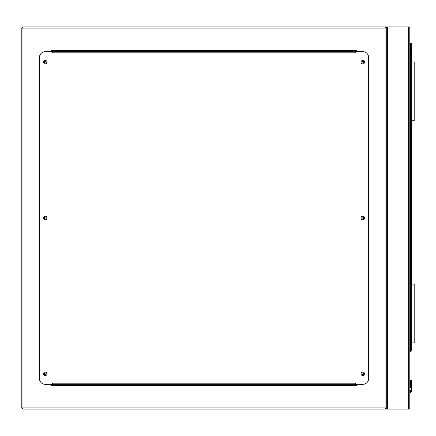 <?xml version="1.0" encoding="UTF-8"?>
<svg xmlns="http://www.w3.org/2000/svg" width="436" height="436" viewBox="0 0 436 436"><rect width="100%" height="100%" fill="white"/><g stroke="black" fill="none" stroke-linecap="round" stroke-linejoin="round"><path stroke-width="0.65" d="M385.102 28.122L22.977 28.122L22.977 26.945L409.791 26.945L409.791 409.055L22.977 409.055L22.977 407.878L385.102 407.878L385.102 28.122L386.274 26.945L386.274 409.055L385.102 407.878M363.733 373.783A0.97 0.97 0 0 0 362.763 372.813A0.97 0.97 0 0 0 361.793 373.783A0.97 0.97 0 0 0 362.763 374.753A0.97 0.97 0 0 0 363.733 373.783M363.733 218A0.97 0.97 0 0 0 362.763 217.03A0.97 0.97 0 0 0 361.793 218A0.97 0.97 0 0 0 362.763 218.97A0.97 0.97 0 0 0 363.733 218M363.733 62.217A0.97 0.97 0 0 0 362.763 61.247A0.97 0.97 0 0 0 361.793 62.217A0.97 0.97 0 0 0 362.763 63.187A0.97 0.97 0 0 0 363.733 62.217M46.287 62.217A0.97 0.97 0 0 0 45.317 61.247A0.97 0.97 0 0 0 44.347 62.217A0.97 0.97 0 0 0 45.317 63.187A0.97 0.97 0 0 0 46.287 62.217M46.287 218A0.97 0.97 0 0 0 45.317 217.03A0.97 0.97 0 0 0 44.347 218A0.97 0.97 0 0 0 45.317 218.97A0.97 0.97 0 0 0 46.287 218M46.287 373.783A0.97 0.97 0 0 0 45.317 372.813A0.97 0.97 0 0 0 44.347 373.783A0.97 0.97 0 0 0 45.317 374.753A0.97 0.97 0 0 0 46.287 373.783M22.977 409.055A1.177 1.177 0 0 1 21.8 407.878A1.177 1.177 0 0 0 22.977 409.055L21.8 407.878L21.8 28.122L22.977 26.945A1.177 1.177 0 0 0 21.8 28.122A1.177 1.177 0 0 1 22.977 26.945M386.274 26.945L386.274 409.055M356.882 51.633L356.882 50.456L51.192 50.456L51.192 51.633M51.192 384.367L51.192 385.544L356.882 385.544L356.882 384.367M47.077 373.783A1.766 1.766 0 0 0 45.317 372.022A1.766 1.766 0 0 0 43.551 373.783A1.766 1.766 0 0 0 45.317 375.549A1.766 1.766 0 0 0 47.077 373.783M47.077 218A1.766 1.766 0 0 0 45.317 216.234A1.766 1.766 0 0 0 43.551 218A1.766 1.766 0 0 0 45.317 219.766A1.766 1.766 0 0 0 47.077 218M47.077 62.217A1.766 1.766 0 0 0 45.317 60.451A1.766 1.766 0 0 0 43.551 62.217A1.766 1.766 0 0 0 45.317 63.978A1.766 1.766 0 0 0 47.077 62.217M364.523 62.217A1.766 1.766 0 0 0 362.763 60.451A1.766 1.766 0 0 0 360.997 62.217A1.766 1.766 0 0 0 362.763 63.978A1.766 1.766 0 0 0 364.523 62.217M364.523 218A1.766 1.766 0 0 0 362.763 216.234A1.766 1.766 0 0 0 360.997 218A1.766 1.766 0 0 0 362.763 219.766A1.766 1.766 0 0 0 364.523 218M364.523 373.783A1.766 1.766 0 0 0 362.763 372.022A1.766 1.766 0 0 0 360.997 373.783A1.766 1.766 0 0 0 362.763 375.549A1.766 1.766 0 0 0 364.523 373.783M355.705 51.633L355.705 52.811L52.369 52.811L52.369 51.633L45.317 51.633A5.881 5.881 0 0 0 39.436 57.514L39.436 378.486A5.881 5.881 0 0 0 45.317 384.367L52.369 384.367L52.369 383.19L355.705 383.19L355.705 384.367L362.763 384.367A5.881 5.881 0 0 0 368.638 378.486L368.638 57.514A5.881 5.881 0 0 0 362.763 51.633L52.369 51.633M355.705 384.367L52.369 384.367M409.791 348.359L410.265 348.429L409.791 351.59M411.878 380.546L411.262 379.925L410.641 380.546L411.878 380.546L411.262 379.925L410.641 380.546L410.641 387.468A0.589 0.414 180 0 1 411.23 387.054L411.29 380.127A0.589 0.414 -0 0 1 411.878 380.546L411.878 387.468L411.878 380.546M409.791 43.109L410.674 43.109A0.589 0.589 0 0 1 411.262 43.698L411.262 350.261A0.589 0.589 0 0 1 411.088 350.675L409.791 351.972M411.878 390.536L411.878 387.468L411.878 390.536L411.698 391.435L411.878 390.536L411.29 390.465L411.159 391.212L411.29 387.054A0.589 0.414 -0 0 1 411.878 387.468M411.29 380.127L411.23 390.465L411.094 391.212L410.554 390.978A1.117 1.117 0 0 1 409.791 391.626A1.117 1.117 0 0 0 410.554 390.978A1.117 1.117 0 0 1 409.791 391.626A1.117 1.117 0 0 0 410.554 390.978M411.698 391.435A2.349 2.349 0 0 1 409.791 392.874A2.349 2.349 0 0 0 411.698 391.435L411.159 391.212A1.766 1.766 0 0 1 409.791 392.28M411.23 380.127A0.589 0.414 180 0 0 410.641 380.546M411.23 390.465L410.641 390.536M409.867 351.062L410.674 350.261L411.262 350.261A0.589 0.589 0 0 1 411.088 350.675L410.674 350.261L410.674 43.698L409.791 43.698M411.262 120.707L414.2 120.707L414.2 61.923L411.262 61.923M411.262 342.919L414.2 342.919L414.2 284.136L411.262 284.136M408.614 26.945L408.614 409.055M387.451 26.945L387.451 409.055M21.8 28.122L22.977 28.122L22.977 407.878L21.8 407.878M409.791 392.22A1.706 1.706 0 0 0 411.094 391.212L411.159 391.212M410.674 43.109L410.674 43.698L411.262 43.698M411.262 350.261A0.589 0.589 0 0 1 411.088 350.675M411.698 380.11L410.826 380.11"/></g></svg>
